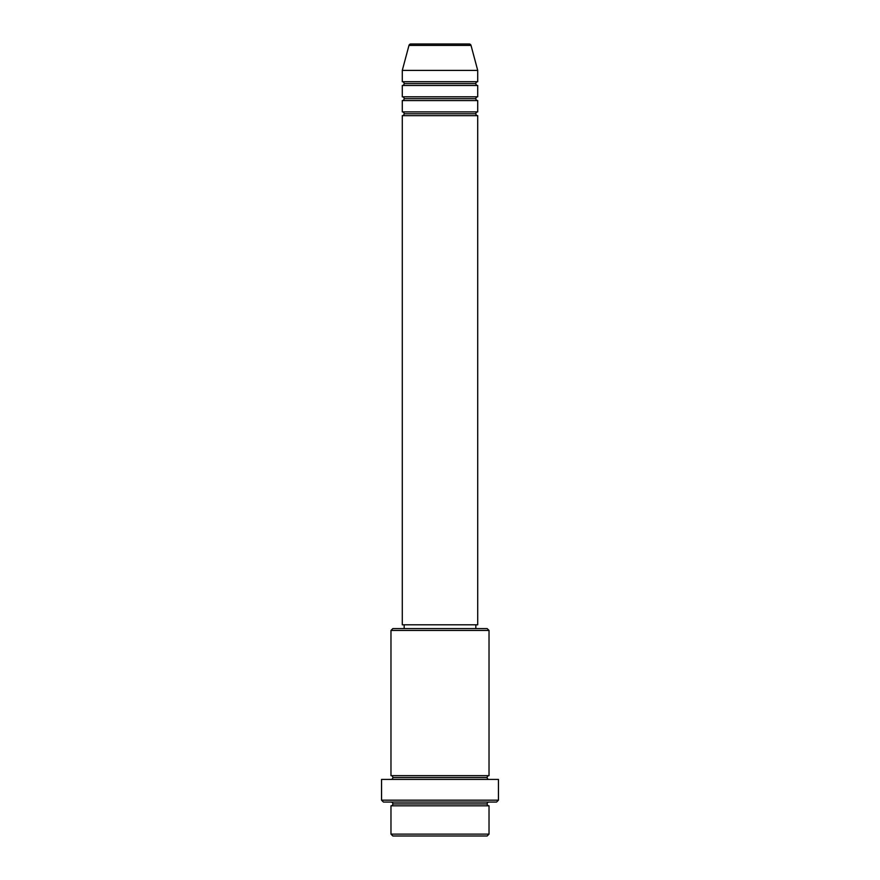 <?xml version="1.0" encoding="UTF-8"?>
<svg xmlns="http://www.w3.org/2000/svg" width="880" height="880" viewBox="0 0 880 880"><rect width="100%" height="100%" fill="white"/><g stroke="black" fill="none" stroke-linecap="round" stroke-linejoin="round"><path stroke-width="1.32" d="M469.194 44L410.806 44A1.881 1.881 0 0 0 408.98 45.397L471.02 45.397A1.881 1.881 0 0 0 469.194 44L410.806 44A1.881 1.881 0 0 0 408.98 45.397L402.281 70.4L477.719 70.4L471.02 45.397L408.98 45.397L402.281 70.4L402.281 81.719A1.881 1.881 0 0 1 404.173 83.6A1.881 1.881 0 0 1 402.281 85.481L402.281 96.8A1.881 1.881 0 0 1 404.173 98.681A1.881 1.881 0 0 1 402.281 100.573L402.281 111.881A1.881 1.881 0 0 1 404.173 113.773A1.881 1.881 0 0 1 402.281 115.654L402.281 624.8L477.719 624.8L477.719 115.654A1.881 1.881 0 0 1 475.827 113.773A1.881 1.881 0 0 1 477.708 111.881L477.719 100.573A1.881 1.881 0 0 1 475.827 98.681A1.881 1.881 0 0 1 477.708 96.8L477.719 85.481A1.881 1.881 0 0 1 475.827 83.6A1.881 1.881 0 0 1 477.708 81.719L477.719 70.4L402.281 70.4L402.281 81.719L477.719 81.719A1.881 1.881 0 0 0 475.827 83.6L404.173 83.6A1.881 1.881 0 0 0 402.281 81.719L477.719 81.719L477.719 70.4L471.02 45.397A1.881 1.881 0 0 0 469.194 44M390.973 834.119L392.854 836L487.146 836L489.027 834.119L390.973 834.119L489.027 834.119L489.027 805.827A1.881 1.881 0 0 1 487.146 803.946A1.881 1.881 0 0 1 489.027 802.054A1.881 1.881 0 0 0 487.146 803.946L392.854 803.946A1.881 1.881 0 0 1 390.973 805.827L390.973 834.119L390.973 805.827A1.881 1.881 0 0 0 392.854 803.946A1.881 1.881 0 0 0 390.973 802.054A1.881 1.881 0 0 1 392.854 803.946L487.146 803.946A1.881 1.881 0 0 0 489.027 805.827L390.973 805.827L489.027 805.827L489.027 834.119L487.146 836L392.854 836L390.973 834.119M489.027 630.454L487.146 628.573L392.854 628.573L390.973 630.454L489.027 630.454L390.973 630.454L390.973 775.654A1.881 1.881 0 0 1 392.854 777.546A1.881 1.881 0 0 1 390.973 779.427A1.881 1.881 0 0 0 392.854 777.546L487.146 777.546A1.881 1.881 0 0 1 489.027 775.654L489.027 630.454L489.027 775.654A1.881 1.881 0 0 0 487.146 777.546A1.881 1.881 0 0 0 489.027 779.427A1.881 1.881 0 0 1 487.146 777.546L392.854 777.546A1.881 1.881 0 0 0 390.973 775.654L489.027 775.654L390.973 775.654L390.973 630.454L392.854 628.573L487.146 628.573L489.027 630.454M381.546 800.173L383.427 802.054L496.573 802.054L498.454 800.173L381.546 800.173L498.454 800.173L498.454 779.427L381.546 779.427L381.546 800.173L381.546 779.427L498.454 779.427L498.454 800.173L496.573 802.054L383.427 802.054L381.546 800.173M402.281 111.881L477.719 111.881A1.881 1.881 0 0 0 475.827 113.773L404.173 113.773A1.881 1.881 0 0 0 402.281 111.881L402.281 100.573A1.881 1.881 0 0 0 404.173 98.681A1.881 1.881 0 0 0 402.281 96.8L477.719 96.8A1.881 1.881 0 0 0 475.827 98.681L404.173 98.681L475.827 98.681A1.881 1.881 0 0 0 477.708 100.573L402.281 100.573L477.719 100.573L477.719 111.881L402.281 111.881M477.719 115.654L402.281 115.654A1.881 1.881 0 0 0 404.173 113.773L475.827 113.773A1.881 1.881 0 0 0 477.708 115.654L477.719 624.8L402.281 624.8L402.281 115.654L477.719 115.654M475.827 628.573L475.827 624.8L475.827 628.573M404.173 624.8L404.173 628.573L404.173 624.8M477.719 85.481L402.281 85.481A1.881 1.881 0 0 0 404.173 83.6L475.827 83.6A1.881 1.881 0 0 0 477.719 85.481L477.719 96.8L402.281 96.8L402.281 85.481L477.719 85.481"/></g></svg>
